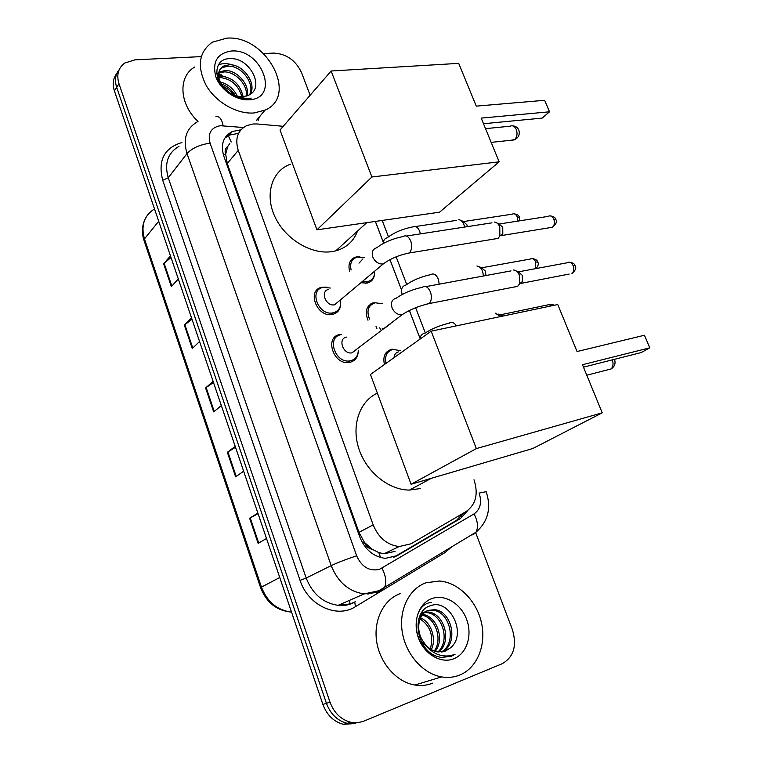 <?xml version="1.0" encoding="UTF-8"?>
<svg xmlns="http://www.w3.org/2000/svg" width="763" height="763" viewBox="0 0 763 763"><rect width="100%" height="100%" fill="white"/><g stroke="black" fill="none" stroke-linecap="round" stroke-linejoin="round"><path stroke-width="1.14" d="M349.616 271.275C347.814 263.884 349.95 259.124 356.006 256.997L359.907 256.759M374.509 273.888C374.089 278.848 371.619 281.919 367.117 283.121L360.899 282.73M384.438 364.504C382.683 356.483 385.057 351.419 391.562 349.282L392.296 349.158M358.219 351.896C357.761 357.466 355.024 360.928 350.017 362.301L349.12 362.454C333.46 365.286 324.122 336.864 339.831 334.528L340.203 334.461M340.718 303.912C340.412 309.616 337.656 313.116 332.449 314.413C316.998 318.066 306.24 289.93 321.948 287.241L326.383 287.117M283.245 126.315L257.379 123.987L253.192 123.968L246.792 125.561C237.627 130.387 234.775 138.656 238.256 150.368L373.183 524.906C378.543 537.82 387.213 545.03 399.173 546.537L410.99 543.809L466.174 511.515C475.912 504.477 478.525 493.899 474.004 479.784M372.182 549.303L364.313 542.293C365.897 546.222 368.519 548.559 372.182 549.303L378.801 552.584L383.999 553.795L395.062 551.372M229.806 143.434L227.784 146.448C225.266 148.222 224.541 150.826 225.61 154.279L223.301 154.565M225.61 154.279L227.784 146.448M225.762 154.708L227.25 163.549L358.953 532.326L364.132 541.797M420.06 338.505L409.359 310.493M401.529 289.978L389.95 259.658M382.997 241.461L375.348 221.423M367.995 320.222C364.476 311.132 366.469 305.276 373.994 302.653L374.042 302.644M339.773 308.567L339.239 308.586M319.907 288.71L319.926 287.909M336.674 336.807L336.512 335.815M240.974 129.777L232.257 131.541C223.225 136.396 220.412 144.579 223.797 156.081L359.774 536.99C365.01 549.703 373.536 556.828 385.344 558.354L397.361 555.588L460.461 518.516L467.91 510.361M224.789 138.141L229.386 135.089L238.59 133.325M263.664 53.572L273.593 53.086C286.363 53.734 295.71 60.296 301.623 72.781L310.131 95.261M475.692 532.688L512.402 629.666C517.152 645.689 513.747 657.038 502.188 663.715L362.95 721.512L357.446 722.733L350.789 722.284C341.032 719.719 334.108 713.014 330.017 702.179L118.98 83.711C116.319 74.764 118.246 67.869 124.77 63.033L134.965 59.848L201.232 56.615M355.758 723.486L343.484 724.335C333.793 721.798 326.926 715.16 322.892 704.421L114.421 90.94L116.691 87.344C114.498 80.42 115.327 74.536 119.162 69.691C115.327 74.536 114.498 80.42 116.691 87.344L326.44 703.305L116.691 87.344L118.98 83.711M359.449 722.466L347.117 723.314C337.389 720.768 330.503 714.092 326.44 703.305C330.503 714.092 337.389 720.768 347.117 723.314L359.449 722.466M463.475 513.098L456.455 520.423L393.718 557.276M258.075 513.68L249.625 518.23L258.123 543.361L266.506 538.478M257.865 513.06L249.625 518.23M235.509 447.28L227.345 452.306L235.633 476.837L243.645 471.2M235.214 446.393L227.345 452.306M171.007 257.465L163.625 263.779L171.341 286.621L178.304 278.943M170.464 255.872L163.625 263.779M191.999 319.23L184.36 325.133L192.266 348.519L199.563 341.49M191.532 317.856L184.36 325.133M213.487 382.482L205.59 387.957L213.688 411.906L221.337 405.554M213.106 381.347L205.59 387.957M114.421 90.94C112.247 84.054 113.067 78.188 116.892 73.353M254.136 112.953C237.159 114.393 216.177 102.566 206.306 85.656C196.74 66.581 198.733 52.094 212.305 42.194L226.754 38.15C266.144 34.764 299.048 95.9 264.99 110.149L254.136 112.953M198.027 121.393C179.152 104.159 177.865 76.357 194.832 66.963M249.644 94.641C255.281 83.482 241.213 65.532 228.404 66.181L222.615 67.497L219.906 69.586M250.254 94.269C257.093 83.31 242.806 64.044 229.472 64.741L223.683 66.057C217.178 70.415 216.816 76.996 222.577 85.79C228.137 93.143 234.956 96.767 243.054 96.672L247.956 95.461C265.982 88.708 249.949 57.835 231.017 58.665C211.103 57.378 212.6 86.267 233.354 95.718L247.346 98.799L251.227 98.131L246.811 98.541C236.435 98.065 228.356 93.82 222.577 85.79M246.344 96.071C248.004 84.636 235.099 71.522 224.16 71.894L218.628 73.105M247.279 95.747C249.835 84.283 236.597 70.024 225.209 70.473L218.838 72.142M241.861 96.71C238.38 85.084 231.075 78.694 219.963 77.54L218.714 77.607M243.111 96.672C240.154 84.35 232.782 77.502 221.003 76.138L218.533 76.367M235.252 95.537C232.009 89.939 227.355 86.076 221.289 83.949M237.264 96.138C233.631 88.661 227.956 83.959 220.221 82.032M231.456 51.007C261.766 48.384 280.498 98.484 249.31 99.772C236.377 100.84 220.488 89.977 215.815 76.72C212.095 61.774 217.312 53.2 231.456 51.007M220.173 85.284C225.724 87.058 230.416 90.358 234.279 95.175M259.353 116.958L258.066 120.649M225.6 76.739L218.476 75.051M233.249 65.17C227.698 63.243 222.748 63.129 218.39 64.845M357.494 231.084C353.717 241.232 346.469 247.822 335.758 250.855L332.286 251.571C311.733 254.995 285.515 239.401 275.061 217.035C264.389 194.708 271.752 170.931 290.398 164.188M481.195 118.112L549.532 111.799L544.648 100.296L476.274 106.133L458.716 63.367L331.142 70.997L371.905 176.987L499.145 161.823L481.195 118.112M483.504 123.73L542.131 118.103L549.532 111.799M499.145 161.823L439.526 212.2L316.95 229.825L280.031 130.025L331.142 70.997M371.905 176.987L316.95 229.825M420.289 488.558L409.512 490.075C388.682 490.132 366.259 471.916 358.801 448.558C351.19 425.22 359.659 401.214 377.38 393.155M582.474 364.724L649.79 347.833L644.439 335.243L577.057 351.543L557.753 304.523L431.181 331.161L476.341 448.596L602.226 412.831L582.474 364.724M583.466 367.146L641.235 352.554L649.79 347.833M602.226 412.831L532.87 448.482L411.076 484.257L370.465 374.471L431.181 331.161M476.341 448.596L411.076 484.257M338.848 301.204L334.576 304.79C325.849 306.812 319.773 290.884 328.691 289.415M340.422 299.916L340.708 301.786C340.889 307.756 338.324 311.438 333.002 312.83C318.505 316.264 308.405 289.845 323.15 287.336L330.274 288.032M494.395 222.062C496.675 222.281 498.468 223.893 499.784 226.897L499.851 236.025L498.039 238.409L494.414 239M497.018 223.073L498.859 223.778L502.75 227.26L502.798 233.831L501.501 235.529M333.002 312.83L330.884 314.594M356.14 349.864L351.81 352.887C342.988 354.528 337.589 338.467 346.469 337.112M358.295 350.198C358.133 355.844 355.568 359.363 350.589 360.756L349.769 360.899C335.081 363.57 326.287 336.903 341.023 334.699L341.395 334.633M513.451 270.007C515.931 270.14 517.886 271.847 519.336 275.109L519.565 283.826L517.533 286.506L514.014 287.041M516.341 271.027L518.001 271.609L522.254 275.281L522.407 281.547L521.129 283.35L569.16 274.07M359.001 263.14L362.94 258.867M374.566 271.246L374.614 272.744C374.261 277.474 371.953 280.412 367.671 281.557L362.501 281.385M351.104 269.978C349.664 263.254 351.714 258.943 357.246 257.045L364.294 257.694M461.129 220.574L463.208 221.365L466.861 224.723L467.385 226.621M458.801 219.696C461.72 220.164 463.656 222.615 464.591 227.059M339.659 308.824L339.087 308.834M319.668 288.872L319.687 288.023M338.543 310.684L335.119 313.517M369.483 319.058C366.316 310.608 368.224 305.181 375.215 302.777L382.244 303.741M479.488 266.907L481.415 267.575L485.382 271.103L485.974 275.519M476.932 266.02C480.833 266.773 482.969 270.112 483.332 276.015M390.618 323.722L385.162 327.852M394.061 357.637C394.29 354.547 395.759 352.64 398.439 351.915M386.021 363.379C384.571 356.025 386.831 351.39 392.802 349.464L400.337 350.551M495.368 313.173L500.461 316.578M498.163 314.06L502.874 316.073M459.87 674.997C454.128 677.334 448.053 677.973 441.634 676.915C422.864 673.796 405.63 654.11 402.235 631.831C398.715 609.532 409.311 588.531 426.097 582.741L439.498 581.024C458.382 582.436 476.503 600.481 481.443 622.618C486.508 644.716 477.38 667.825 459.87 674.997M432.764 683.114C427.108 685.403 421.147 686.042 414.862 685.031C396.493 682.074 379.783 663.018 376.636 641.368C373.374 619.718 383.923 599.241 400.451 593.528M441.291 652.06C457.571 643.085 449.922 611.506 433.117 610.276L427.461 610.753M442.111 651.974C459.202 643.724 451.925 610.925 434.672 609.675L428.434 610.352C418.219 613.71 414.977 631.03 424.009 642.608C427.738 647.921 432.344 651.03 437.828 651.955L445.439 651.097L450.237 648.016C467.948 634.282 449.531 598.316 430.876 605.631C411.047 610.4 415.158 649.361 436.98 656.399L441.109 657.448L451.248 656.333L455.072 654.273L450.532 655.684C439.746 657.201 430.904 652.832 424.009 642.608M437.886 651.955C450.742 640.72 442.092 613.814 426.946 612.651L424.609 612.555M423.751 612.622L421.31 613.137L424.447 612.145M438.754 652.06C452.488 641.282 444.028 613.242 428.482 612.06L425.287 612.031M434.261 651.02C443.112 639.051 435.148 617.42 422.12 615.207M421.176 615.035L420.289 614.93M435.196 651.344C445.22 639.222 436.541 615.875 422.712 614.453M421.777 614.349L420.623 614.301M430.322 648.989C433.823 635.913 430.408 625.908 420.079 618.965M431.353 649.628C436.865 638.66 430.866 621.845 420.547 617.896M426.879 610.953C423.255 612.288 420.508 615.064 418.649 619.27M421.319 641.54L430.418 650.095M444.514 651.43L450.237 648.016M431.896 598.583C444.772 593.833 460.862 603.581 466.641 619.422C472.612 635.188 466.851 653.633 453.918 658.727C441.071 664.068 424.199 654.234 418.391 637.811C412.392 621.454 418.935 603.085 431.896 598.583M431.353 602.341C409.121 605.002 411.743 649.427 436.98 656.399M450.027 656.771L455.072 654.273M380.642 557.553L378.801 552.584M231.218 141.994L227.765 134.488M461.319 516.265L461.005 514.539M364.313 542.293L362.501 542.875M227.25 163.549L238.256 150.368M358.953 532.326L373.183 524.906M243.445 127.507L220.326 125.714C211.027 127.469 207.612 133.296 210.092 143.177L356.645 555.798C361.729 566.957 369.302 571.497 379.364 569.408L474.071 513.89C480.404 509.293 482.082 502.35 479.126 493.07L486.155 491.687M356.645 555.798C346.23 559.269 337.742 562.541 331.199 565.621L306.182 578.03C312.506 593.976 323.15 603.085 338.114 605.345L364.104 593.929L378.782 590.753L384.609 587.31L381.748 590.047L376.502 592.508L364.104 593.929C348.767 591.525 337.799 582.093 331.199 565.621L187.002 153.544C182.729 138.828 186.306 128.165 197.741 121.565M451.706 546.852L445.058 552.517L355.405 606.68C336.941 618.812 307.985 605.374 300.078 580.385L162.7 180.259L168.261 177.779L187.002 153.544C192.142 148.098 199.839 144.636 210.092 143.177M472.955 534.987L476.017 532.183L384.609 587.31C386.793 582.436 385.925 576.065 382.005 568.206M162.7 180.259C157.741 160.526 164.131 147.946 181.89 142.528M178.971 146.382C167.746 152.972 164.179 163.435 168.261 177.779L306.182 578.03L300.078 580.385M355.405 606.68L354.766 602.093C349.597 604.964 344.046 606.041 338.114 605.345L350.255 603.905L354.003 602.284M330.017 702.179L322.892 704.421M367.756 594.072L368.376 593.7M420.07 338.419L409.397 310.484M401.538 289.892L389.979 259.639M383.026 241.432L375.386 221.423M445.058 552.517L444.495 551.191M355.634 601.568L354.9 601.893M486.098 491.544C491.553 507.834 488.196 521.377 476.017 532.183C478.458 527.357 477.81 521.263 474.071 513.89M223.158 125.723C221.69 118.818 219.267 115.842 215.881 116.787M390.475 350.312L390.227 349.673M382.721 329.673L382.149 328.138M372.907 303.54L372.706 302.997M350.112 603.953L349.464 600.357M456.455 520.423L460.461 518.516M393.946 557.19L397.361 555.588M386.555 354.442L385.964 352.849M376.893 328.643L375.968 326.154M368.977 307.479L368.424 305.992M351.543 260.917L351.19 259.964M154.517 208.938C144.112 215.547 140.754 225.533 144.465 238.895L261.394 586.976C267.222 601.912 277.265 610.286 291.523 612.117C276.702 610.734 266.382 602.56 260.574 587.586L279.763 577.505M158.704 221.26L144.465 238.895L144.045 240.517L260.555 587.539M214.231 411.457L206.144 387.537M192.781 348.023L184.884 324.676M171.837 286.077L164.131 263.283M236.206 476.436L227.908 451.925M258.714 543.018L250.216 517.886M216.578 73.544L217.732 73.763M218.523 73.935L221.136 74.631M511.286 140.22L514.767 139.495C517.142 136.939 517.638 133.601 516.274 129.472C514.653 126.172 512.593 125.084 510.085 126.21L485.526 128.642M607.501 369.874L611.153 368.93C613.214 366.669 613.595 363.655 612.269 359.869M499.679 223.931L548.063 216.396C550.333 215.204 552.25 216.139 553.795 219.191C554.949 222.662 554.482 225.352 552.412 227.26L549.751 227.698M555.855 219.582L553.795 219.191M387.118 261.242L383.169 263.988C378.81 264.265 375.425 262.119 373.002 257.532C371.266 252.41 372.516 249.148 376.75 247.756C383.846 242.376 392.621 238.647 403.064 236.559C405.992 234.842 408.529 236.301 410.685 240.936L410.875 241.461C412.278 246.535 411.724 250.378 409.197 252.992L405.964 253.64M518.935 271.752L567.062 262.796C569.456 261.451 571.487 262.415 573.166 265.677C574.301 269.024 573.9 271.638 571.954 273.536C575.531 270.388 576.59 267.794 575.121 265.753L573.166 265.677M575.188 265.915L575.121 265.753C574.682 263.855 572.822 262.672 569.56 262.214M396.436 298.095C403.446 293.135 412.058 289.53 422.273 287.289C425.353 285.372 428.062 286.888 430.389 291.838L430.59 292.363C431.972 297.246 431.486 300.975 429.111 303.569L425.725 304.361M406.202 312.153L402.006 314.804C397.809 314.938 394.547 312.782 392.249 308.347C390.456 302.987 391.762 299.582 396.15 298.142M463.923 221.489L512.021 214.222C514.119 213.163 515.874 214.088 517.304 216.988L517.886 221.098M519.422 217.407L517.304 216.988M383.284 243.464C383.322 240.374 384.676 238.447 387.356 237.684C394.223 232.505 402.606 228.929 412.506 226.964C415.425 225.447 417.857 226.993 419.803 231.609L420.365 233.888M482.226 267.689L530.104 259.086C532.307 257.904 534.186 258.857 535.721 261.947L535.416 268.681M537.801 262.214L535.721 261.947M405.954 285.009C412.754 280.202 420.995 276.75 430.694 274.642C433.775 272.944 436.35 274.546 438.439 279.449L439.183 284.16M402.244 294.423C400.632 289.444 401.863 286.306 405.926 285.009M500.852 314.718L548.511 304.742L553.099 305.505M449.493 322.968C451.896 321.595 454.185 322.558 456.369 325.858M420.022 339.125C420.232 335.958 421.701 334.013 424.428 333.297M383.999 553.795L399.173 546.537M229.386 135.089L232.257 131.541M350.789 722.284L343.484 724.335M368.128 594.062L368.825 593.643M425.296 332.926L415.635 307.718M406.717 284.427L396.131 256.816M388.462 236.807L382.187 220.44M388.691 351.562L388.338 350.618M380.46 329.606L379.774 327.775M371.123 304.714L370.808 303.874M353.87 258.695L353.593 257.951M143.959 240.259C141.861 233.64 141.928 227.345 144.15 221.356M223.683 66.057L222.615 67.497M219.439 71.808L218.685 72.828M264.99 110.149L256.425 120.497M366.755 222.662L335.758 250.855M491.162 142.376L514.195 139.906C518.573 137.826 520.108 134.526 518.802 130.006C517.581 127.44 515.54 126.048 512.669 125.838M431.248 478.334L409.512 490.075M586.785 375.215L611.153 368.93C614.654 366.574 615.789 363.465 614.568 359.583L614.453 359.316M550.438 215.91C553.652 216.463 555.426 217.627 555.779 219.391C557.286 221.604 556.16 224.227 552.412 227.26L501.472 235.557M334.633 304.771L383.226 263.979C390.227 258.771 398.887 255.109 409.197 252.992L498.039 238.409M340.069 300.212L340.708 301.786M406.507 236.025L491.963 222.834M502.798 233.831L499.851 236.025M351.81 352.887L402.006 314.804C409.512 309.797 418.544 306.049 429.111 303.569L517.8 286.306M349.769 360.899L347.556 362.559M425.888 286.621L511 270.903M522.407 281.547L519.565 283.826M514.128 213.812C517.371 214.432 519.117 215.567 519.355 217.217L519.574 220.831M415.597 226.506L456.646 220.354M374.261 271.504L374.614 272.744M367.671 281.557L365.544 283.34M532.326 258.6C535.636 259.134 537.438 260.288 537.743 262.052C538.812 263.521 538.306 265.677 536.208 268.538M550.829 304.16L554.491 305.21M424.905 333.212C431.629 328.777 439.726 325.439 449.216 323.188M441.634 676.915L414.862 685.031M434.672 609.675L433.117 610.276M428.482 612.06L426.946 612.651M421.376 614.787L420.861 614.988"/></g></svg>

